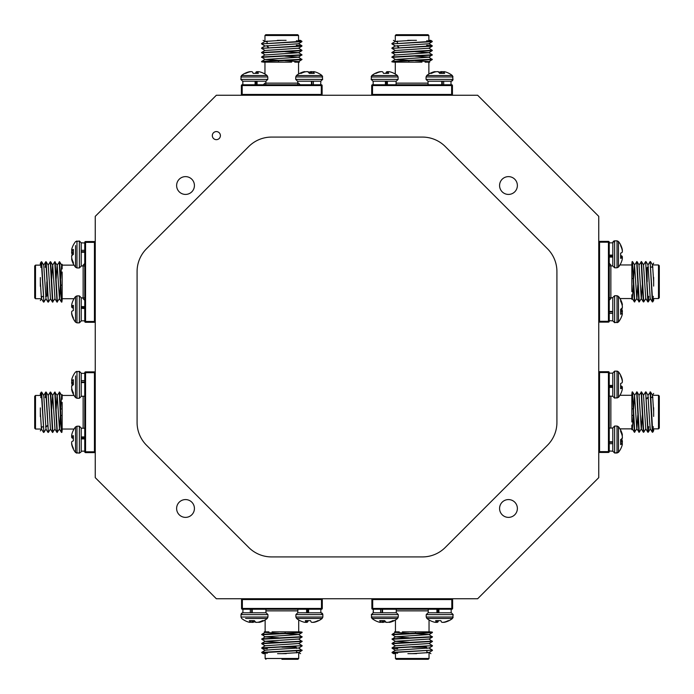 <?xml version="1.0" encoding="UTF-8"?>
<svg xmlns="http://www.w3.org/2000/svg" width="694" height="694" viewBox="0 0 694 694"><rect width="100%" height="100%" fill="white"/><g stroke="black" fill="none" stroke-linecap="round" stroke-linejoin="round"><path stroke-width="1.04" d="M216.355 139.659A4.034 4.034 0 0 0 220.397 135.625A4.034 4.034 0 0 0 216.355 131.582A4.034 4.034 0 0 0 212.321 135.625A4.034 4.034 0 0 0 216.355 139.659M185.524 194.424A8.901 8.901 0 0 0 194.424 185.524A8.901 8.901 0 0 0 185.524 176.623A8.901 8.901 0 0 0 176.623 185.524A8.901 8.901 0 0 0 185.524 194.424M185.524 517.377A8.901 8.901 0 0 0 194.424 508.476A8.901 8.901 0 0 0 185.524 499.576A8.901 8.901 0 0 0 176.623 508.476A8.901 8.901 0 0 0 185.524 517.377M508.476 517.377A8.901 8.901 0 0 0 517.377 508.476A8.901 8.901 0 0 0 508.476 499.576A8.901 8.901 0 0 0 499.576 508.476A8.901 8.901 0 0 0 508.476 517.377M508.476 194.424A8.901 8.901 0 0 0 517.377 185.524A8.901 8.901 0 0 0 508.476 176.623A8.901 8.901 0 0 0 499.576 185.524A8.901 8.901 0 0 0 508.476 194.424M95.252 216.355L95.252 477.646L216.355 598.749L477.646 598.749L598.749 477.646L598.749 216.355L477.646 95.252L216.355 95.252L95.252 216.355M146.547 445.27L248.73 547.453A32.297 32.297 0 0 0 271.562 556.918L422.438 556.918A32.297 32.297 0 0 0 445.27 547.453L547.453 445.27A32.297 32.297 0 0 0 556.918 422.438L556.918 271.562A32.297 32.297 0 0 0 547.453 248.73L445.27 146.547A32.297 32.297 0 0 0 422.438 137.082L271.562 137.082A32.297 32.297 0 0 0 248.73 146.547L146.547 248.73A32.297 32.297 0 0 0 137.082 271.562L137.082 422.438A32.297 32.297 0 0 0 146.547 445.27M620.636 244.904A20.386 20.057 -28.9 0 1 622.119 248.79L622.162 248.99A20.23 17.159 -9.5 0 1 622.362 250.17L622.362 250.421A20.23 4.658 -5.1 0 1 622.275 250.577M637.803 284.982L636.875 298.515L634.42 301.933L633.301 281.755C632.815 264.969 632.329 258.966 631.852 263.737L631.852 264.961L619.968 264.961A20.412 20.412 0 0 0 620.636 263.772L620.636 263.703A20.386 20.057 -151.1 0 0 622.119 259.816L622.162 259.617A20.23 17.159 -170.5 0 0 622.362 258.437L622.362 258.185A20.23 4.658 -174.9 0 0 622.162 257.847L622.119 257.838A20.386 3.218 -174.9 0 1 620.636 258.333L620.636 253.154A20.386 3.218 -5.1 0 0 622.119 252.399L622.162 252.321A20.23 10.566 -5.9 0 0 622.362 251.575L622.362 251.228A20.23 19.606 -20.7 0 0 622.162 249.883L622.119 249.658A20.386 20.057 -151.1 0 0 620.636 245.737L620.636 244.835A20.412 20.412 0 0 0 618.458 241.503L617.027 240.818L617.027 267.789L618.458 267.103L618.458 241.503L617.027 240.818L614.277 240.853M622.162 257.847L620.636 257.7L622.136 257.83M620.636 255.453A20.386 3.218 -174.9 0 1 622.119 256.207L622.162 256.286A20.23 10.566 -174.1 0 1 622.362 257.032L622.362 257.379A20.23 19.606 -159.3 0 1 622.275 258.021M609.245 265.767L612.793 265.958L612.819 242.371M620.636 318.676A20.386 19.475 -162.8 0 0 620.731 318.494A20.386 19.475 -162.8 0 0 622.119 314.911L622.162 314.72A20.23 15.676 -172.1 0 0 622.362 313.653L622.362 313.445A20.23 2.125 -175 0 0 622.162 313.28L622.119 313.298A20.386 5.752 -174.8 0 1 620.636 314.295L620.636 309.264A20.386 5.752 -5.2 0 0 622.119 308.023L622.162 307.91A20.23 12.665 -6.4 0 0 622.362 307.026L622.362 306.653A20.23 20.039 -39.6 0 0 622.162 305.265L622.119 305.048A20.386 19.475 -162.8 0 0 620.636 301.222L620.636 299.739A20.386 19.475 -17.2 0 1 620.731 299.912A20.386 19.475 -17.2 0 1 622.119 303.495L622.162 303.686A20.23 15.676 -7.9 0 1 622.362 304.753L622.362 304.961M620.636 313.141L622.145 313.28M620.731 309.203A20.386 5.752 -174.8 0 1 622.119 310.392L622.162 310.496A20.23 12.665 -173.6 0 1 622.362 311.38L622.362 311.762A20.23 20.039 -140.4 0 1 622.162 313.141L622.119 313.358M617.027 295.722L614.624 295.722L614.624 322.684L618.458 322.007L618.458 296.407L617.027 295.722L617.027 322.684L618.458 322.007A20.412 20.412 0 0 0 621.616 316.499A20.386 18.859 -166.7 0 0 622.119 314.998L622.162 314.816A20.23 14.427 -172.9 0 0 622.362 313.835L622.353 313.662M609.245 320.671L612.793 320.854L612.793 297.553L614.624 295.722M621.26 301.04A20.386 18.859 -13.3 0 1 621.616 301.907A20.386 18.859 -13.3 0 1 622.119 303.408L622.162 303.59A20.23 14.427 -7.1 0 1 622.362 304.571L622.041 304.779M621.26 309.585A20.386 7.539 -5.4 0 0 622.119 308.561L622.162 308.431A20.23 14.071 -7 0 0 622.362 307.451L622.362 307.052A20.23 20.152 -81.9 0 0 622.353 307.034M621.616 309.203A20.386 7.539 -174.6 0 1 622.119 309.854L622.162 309.975A20.23 14.071 -173 0 1 622.362 310.955L622.362 311.354A20.23 20.152 -98.1 0 1 622.353 311.372L620.636 311.302M617.027 398.113L617.027 371.143L614.624 371.143L614.624 398.113L618.458 397.428L618.458 371.984M612.793 385.413L609.245 385.413L609.245 373.164L612.793 373.164L612.793 386.471L609.245 386.454L609.245 410.466M620.636 375.228A20.386 20.057 -28.9 0 1 622.119 379.115L622.162 379.314A20.23 17.159 -9.5 0 1 622.362 380.494L622.362 380.746A20.23 4.658 -5.1 0 1 622.275 380.902M637.803 415.307L636.875 428.831L634.42 432.258L633.301 412.08C632.815 395.294 632.329 389.291 631.852 394.062L631.852 395.285L619.968 395.285A20.412 20.412 0 0 0 620.636 394.097L620.636 394.027A20.386 20.057 -151.1 0 0 622.119 390.141L622.162 389.933A20.23 17.159 -170.5 0 0 622.362 388.761L622.362 388.51A20.23 4.658 -174.9 0 0 622.162 388.172L622.119 388.154A20.386 3.218 -174.9 0 1 620.636 388.657L620.636 383.478A20.386 3.218 -5.1 0 0 622.119 382.724L622.162 382.646A20.23 10.566 -5.9 0 0 622.362 381.9L622.362 381.553A20.23 19.606 -20.7 0 0 622.162 380.208L622.119 379.982A20.386 20.057 -151.1 0 0 620.636 376.061L620.636 375.159A20.412 20.412 0 0 0 618.458 371.828L617.426 371.186M622.162 388.172L620.636 388.024L622.136 388.154M620.636 385.769A20.386 3.218 -174.9 0 1 622.119 386.523L622.162 386.61A20.23 10.566 -174.1 0 1 622.362 387.347L622.362 387.703A20.23 19.606 -159.3 0 1 622.275 388.345M609.245 413.693L609.245 396.092L612.793 396.274L612.793 386.471M620.636 448.992A20.386 19.475 -162.8 0 0 620.731 448.818A20.386 19.475 -162.8 0 0 622.119 445.236L622.162 445.045A20.23 15.676 -172.1 0 0 622.362 443.978L622.362 443.77A20.23 2.125 -175 0 0 622.162 443.605L622.119 443.622A20.386 5.752 -174.8 0 1 620.636 444.62L620.636 439.588A20.386 5.752 -5.2 0 0 622.119 438.348L622.162 438.235A20.23 12.665 -6.4 0 0 622.362 437.35L622.362 436.977A20.23 20.039 -39.6 0 0 622.162 435.589L622.119 435.372A20.386 19.475 -162.8 0 0 620.636 431.547L620.636 430.063A20.386 19.475 -17.2 0 1 620.731 430.237A20.386 19.475 -17.2 0 1 622.119 433.819L622.162 434.01A20.23 15.676 -7.9 0 1 622.362 435.077L622.362 435.285M622.145 443.605L620.636 443.492M620.731 439.528A20.386 5.752 -174.8 0 1 622.119 440.707L622.162 440.82A20.23 12.665 -173.6 0 1 622.362 441.705L622.362 442.078A20.23 20.039 -140.4 0 1 622.162 443.466L622.119 443.683M617.027 426.047L614.624 426.047L614.624 453.009L618.458 452.332L618.458 426.723L617.027 426.047L617.027 453.009L618.458 452.332A20.412 20.412 0 0 0 621.616 446.823A20.386 18.859 -166.7 0 0 622.119 445.322L622.162 445.14A20.23 14.427 -172.9 0 0 622.362 444.16L622.353 443.987M612.793 442.278L609.245 442.278L609.245 450.996L612.793 451.178L612.793 427.877L614.624 426.047M621.26 431.364A20.386 18.859 -13.3 0 1 621.616 432.232A20.386 18.859 -13.3 0 1 622.119 433.733L622.162 433.915A20.23 14.427 -7.1 0 1 622.362 434.895L622.353 435.069M621.26 439.909A20.386 7.539 -5.4 0 0 622.119 438.886L622.162 438.755A20.23 14.071 -7 0 0 622.362 437.775L622.362 437.376A20.23 20.152 -81.9 0 0 622.353 437.359M621.616 439.528A20.386 7.539 -174.6 0 1 622.119 440.17L622.162 440.3A20.23 14.071 -173 0 1 622.362 441.28L622.362 441.679A20.23 20.152 -98.1 0 1 622.353 441.696L620.636 441.627M84.755 451.161L81.207 451.161L81.207 437.853L84.755 437.871M73.364 449.096A20.386 20.057 151.1 0 1 71.881 445.21L71.838 445.01A20.23 17.159 170.5 0 1 71.638 443.83L71.638 443.579A20.23 4.658 174.9 0 1 71.725 443.423M75.542 430.818L75.542 426.897A20.412 20.412 0 0 0 73.364 430.228L73.364 430.297A20.386 20.057 28.9 0 0 71.881 434.184L71.838 434.383A20.23 17.159 9.5 0 0 71.638 435.563L71.638 435.815A20.23 4.658 5.1 0 0 71.838 436.153L71.881 436.162A20.386 3.218 5.1 0 1 73.364 435.667L73.364 440.846A20.386 3.218 174.9 0 0 71.881 441.601L71.838 441.679A20.23 10.566 174.1 0 0 71.638 442.425L71.638 442.772A20.23 19.606 159.3 0 0 71.838 444.117L71.881 444.342A20.386 20.057 28.9 0 0 73.364 448.263L73.364 449.165A20.412 20.412 0 0 0 75.542 452.497L76.973 453.182L76.973 426.211L75.542 426.897L75.542 452.497L79.376 453.182L81.111 451.924M71.838 436.153L73.364 436.3L71.864 436.17M73.364 438.547A20.386 3.218 5.1 0 1 71.881 437.793L71.838 437.714A20.23 10.566 5.9 0 1 71.638 436.968L71.638 436.621A20.23 19.606 20.7 0 1 71.725 435.979M79.376 453.182L79.376 426.211L81.207 428.042L81.207 437.853M73.364 375.324A20.386 19.475 17.2 0 0 73.269 375.506A20.386 19.475 17.2 0 0 71.881 379.089L71.838 379.28A20.23 15.676 7.9 0 0 71.638 380.347L71.638 380.555A20.23 2.125 5 0 0 71.838 380.72L71.881 380.702A20.386 5.752 5.2 0 1 73.364 379.705L73.364 384.736A20.386 5.752 174.8 0 0 71.881 385.977L71.838 386.09A20.23 12.665 173.6 0 0 71.638 386.974L71.638 387.347A20.23 20.039 140.4 0 0 71.838 388.735L71.881 388.952A20.386 19.475 17.2 0 0 73.364 392.778L73.364 394.261A20.386 19.475 162.8 0 1 73.269 394.088A20.386 19.475 162.8 0 1 71.881 390.505L71.838 390.314A20.23 15.676 172.1 0 1 71.638 389.247L71.638 389.039M73.364 380.859L71.855 380.72M73.269 384.797A20.386 5.752 5.2 0 1 71.881 383.608L71.838 383.504A20.23 12.665 6.4 0 1 71.638 382.62L71.638 382.238A20.23 20.039 39.6 0 1 71.838 380.859L71.881 380.642M75.542 375.914L75.542 397.593L76.973 398.278L76.973 371.316L75.542 371.993A20.412 20.412 0 0 0 72.384 377.501A20.386 18.859 13.3 0 0 71.881 379.002L71.838 379.184A20.23 14.427 7.1 0 0 71.638 380.165L71.647 380.338M79.376 398.278L79.376 371.316L81.207 373.146L81.207 396.448L79.376 398.278L76.973 398.278M72.74 392.96A20.386 18.859 166.7 0 1 72.384 392.093A20.386 18.859 166.7 0 1 71.881 390.592L71.838 390.41A20.23 14.427 172.9 0 1 71.638 389.429L71.959 389.221M72.74 384.415A20.386 7.539 174.6 0 0 71.881 385.439L71.838 385.569A20.23 14.071 173 0 0 71.638 386.549L71.638 386.948A20.23 20.152 98.1 0 0 71.647 386.966M72.384 384.797A20.386 7.539 5.4 0 1 71.881 384.146L71.838 384.025A20.23 14.071 7 0 1 71.638 383.045L71.638 382.646A20.23 20.152 81.9 0 1 71.647 382.628L73.364 382.698M76.973 322.857L79.376 322.857L76.973 322.857L76.973 295.887L75.542 296.572L75.542 322.172L76.973 322.857L75.542 322.172A20.412 20.412 0 0 1 73.364 318.841L73.364 317.939A20.386 20.057 28.9 0 1 71.881 314.018L71.838 313.792A20.23 19.606 159.3 0 1 71.638 312.447L71.638 312.1A20.23 10.566 174.1 0 1 71.838 311.354L71.881 311.276A20.386 3.218 174.9 0 1 73.364 310.522L73.364 305.343A20.386 3.218 5.1 0 0 71.881 305.846L73.364 305.976L71.881 305.846M84.755 320.836L81.207 320.836L81.207 307.529L84.755 307.546M73.364 318.772A20.386 20.057 151.1 0 1 71.881 314.885L71.838 314.686A20.23 17.159 170.5 0 1 71.638 313.506L71.638 313.254A20.23 4.658 174.9 0 1 71.725 313.098M75.542 300.493L75.542 296.572A20.412 20.412 0 0 0 73.364 299.903L73.364 299.973A20.386 20.057 28.9 0 0 71.881 303.859L71.838 304.067A20.23 17.159 9.5 0 0 71.638 305.239L71.638 305.49A20.23 4.658 5.1 0 0 71.838 305.828M73.364 308.231A20.386 3.218 5.1 0 1 71.881 307.477L71.838 307.39A20.23 10.566 5.9 0 1 71.638 306.653L71.638 306.297A20.23 19.606 20.7 0 1 71.725 305.655M81.207 321.027L79.376 322.857L79.376 295.887L81.207 297.726L81.207 307.529M81.207 308.275L84.755 308.587M73.364 245.008A20.386 19.475 17.2 0 0 73.269 245.182A20.386 19.475 17.2 0 0 71.881 248.764L71.838 248.955A20.23 15.676 7.9 0 0 71.638 250.022L71.638 250.23A20.23 2.125 5 0 0 71.838 250.395L71.881 250.378A20.386 5.752 5.2 0 1 73.364 249.38L73.364 254.412A20.386 5.752 174.8 0 0 71.881 255.652L71.838 255.765A20.23 12.665 173.6 0 0 71.638 256.65L71.638 257.023A20.23 20.039 140.4 0 0 71.838 258.411L71.881 258.628A20.386 19.475 17.2 0 0 73.364 262.453L73.364 263.937A20.386 19.475 162.8 0 1 73.269 263.763A20.386 19.475 162.8 0 1 71.881 260.181L71.838 259.99A20.23 15.676 172.1 0 1 71.638 258.923L71.638 258.715M71.855 250.395L73.364 250.508M73.269 254.472A20.386 5.752 5.2 0 1 71.881 253.293L71.838 253.18A20.23 12.665 6.4 0 1 71.638 252.295L71.638 251.922A20.23 20.039 39.6 0 1 71.838 250.534L71.881 250.317M75.542 245.589L75.542 267.277L76.973 267.953L76.973 240.992L75.542 241.668A20.412 20.412 0 0 0 72.384 247.177A20.386 18.859 13.3 0 0 71.881 248.678L71.838 248.86A20.23 14.427 7.1 0 0 71.638 249.84L71.647 250.013M79.376 267.953L79.376 240.992L81.207 242.822L81.207 266.123L79.376 267.953L76.973 267.953M72.74 262.636A20.386 18.859 166.7 0 1 72.384 261.768A20.386 18.859 166.7 0 1 71.881 260.267L71.838 260.085A20.23 14.427 172.9 0 1 71.638 259.105L71.647 258.931M72.74 254.091A20.386 7.539 174.6 0 0 71.881 255.114L71.838 255.245A20.23 14.071 173 0 0 71.638 256.225L71.638 256.624A20.23 20.152 98.1 0 0 71.647 256.641M72.384 254.472A20.386 7.539 5.4 0 1 71.881 253.831L71.838 253.7A20.23 14.071 7 0 1 71.638 252.72L71.638 252.321A20.23 20.152 81.9 0 1 71.647 252.304L73.364 252.373M81.207 242.822L84.755 243.004M244.904 73.364A20.386 20.057 -118.9 0 1 248.79 71.881L248.99 71.838A20.23 17.159 -99.5 0 1 250.17 71.638L250.421 71.638A20.23 4.658 -95.1 0 1 250.577 71.725M267.103 75.542A20.412 20.412 0 0 0 263.772 73.364L263.703 73.364A20.386 20.057 118.9 0 0 259.816 71.881L259.617 71.838A20.23 17.159 99.5 0 0 258.437 71.638L258.185 71.638A20.23 4.658 95.1 0 0 257.847 71.838L257.838 71.881A20.386 3.218 95.1 0 1 258.333 73.364L253.154 73.364A20.386 3.218 -95.1 0 0 252.399 71.881L252.321 71.838A20.23 10.566 -95.9 0 0 251.575 71.638L251.228 71.638A20.23 19.606 -110.7 0 0 249.883 71.838L249.658 71.881A20.386 20.057 118.9 0 0 245.737 73.364L244.835 73.364A20.412 20.412 0 0 0 241.503 75.542L240.818 76.973L267.789 76.973L267.103 75.542L241.503 75.542L240.818 79.376L242.648 81.207L256.147 81.207L256.129 84.755L280.142 84.755M257.847 71.838L257.7 73.364L257.83 71.864M255.453 73.364A20.386 3.218 95.1 0 1 256.207 71.881L256.286 71.838A20.23 10.566 95.9 0 1 257.032 71.638L257.379 71.638A20.23 19.606 110.7 0 1 258.021 71.725M311.441 81.207L311.441 84.755L265.767 84.755L265.958 81.207L256.147 81.207M318.676 73.364A20.386 19.475 107.2 0 0 318.494 73.269A20.386 19.475 107.2 0 0 314.911 71.881L314.72 71.838A20.23 15.676 97.9 0 0 313.653 71.638L313.445 71.638A20.23 2.125 95 0 0 313.28 71.838L313.298 71.881A20.386 5.752 95.2 0 1 314.295 73.364L309.264 73.364A20.386 5.752 -95.2 0 0 308.023 71.881L307.91 71.838A20.23 12.665 -96.4 0 0 307.026 71.638L306.653 71.638A20.23 20.039 -129.6 0 0 305.265 71.838L305.048 71.881A20.386 19.475 107.2 0 0 301.222 73.364L299.739 73.364A20.386 19.475 -107.2 0 1 299.912 73.269A20.386 19.475 -107.2 0 1 303.495 71.881L303.686 71.838A20.23 15.676 -97.9 0 1 304.753 71.638L304.961 71.638M313.141 73.364L313.28 71.855M309.203 73.269A20.386 5.752 95.2 0 1 310.392 71.881L310.496 71.838A20.23 12.665 96.4 0 1 311.38 71.638L311.762 71.638A20.23 20.039 129.6 0 1 313.141 71.838L313.358 71.881M295.722 76.973L295.722 79.376L322.684 79.376L322.007 75.542L296.407 75.542L295.722 76.973L322.684 76.973L322.007 75.542A20.412 20.412 0 0 0 316.499 72.384A20.386 18.859 103.3 0 0 314.998 71.881L314.816 71.838A20.23 14.427 97.1 0 0 313.835 71.638L313.662 71.647M311.441 84.755L313.367 84.755L313.367 81.207L311.953 81.207L311.953 84.755L320.671 84.755L320.854 81.207L297.553 81.207L295.722 79.376M301.04 72.74A20.386 18.859 -103.3 0 1 301.907 72.384A20.386 18.859 -103.3 0 1 303.408 71.881L303.59 71.838A20.23 14.427 -97.1 0 1 304.571 71.638L304.779 71.959M309.585 72.74A20.386 7.539 -95.4 0 0 308.561 71.881L308.431 71.838A20.23 14.071 -97 0 0 307.451 71.638L307.052 71.638A20.23 20.152 -171.9 0 0 307.034 71.647M309.203 72.384A20.386 7.539 95.4 0 1 309.854 71.881L309.975 71.838A20.23 14.071 97 0 1 310.955 71.638L311.354 71.638A20.23 20.152 171.9 0 1 311.372 71.647L311.302 73.364M320.671 81.207L322.684 79.376M375.228 73.364A20.386 20.057 -118.9 0 1 379.115 71.881L379.314 71.838A20.23 17.159 -99.5 0 1 380.494 71.638L380.746 71.638A20.23 4.658 -95.1 0 1 380.902 71.725M397.428 75.542L398.113 76.973L371.143 76.973L371.828 75.542L397.428 75.542A20.412 20.412 0 0 0 394.097 73.364L394.027 73.364A20.386 20.057 118.9 0 0 390.141 71.881L389.933 71.838A20.23 17.159 99.5 0 0 388.761 71.638L388.51 71.638A20.23 4.658 95.1 0 0 388.172 71.838L388.154 71.881A20.386 3.218 95.1 0 1 388.657 73.364L383.478 73.364A20.386 3.218 -95.1 0 0 382.724 71.881L382.646 71.838A20.23 10.566 -95.9 0 0 381.9 71.638L381.553 71.638A20.23 19.606 -110.7 0 0 380.208 71.838L379.982 71.881A20.386 20.057 118.9 0 0 376.061 73.364L375.159 73.364A20.412 20.412 0 0 0 371.828 75.542L371.784 75.577M388.172 71.838L388.024 73.364L388.154 71.864M385.769 73.364A20.386 3.218 95.1 0 1 386.523 71.881L386.61 71.838A20.23 10.566 95.9 0 1 387.347 71.638L387.703 71.638A20.23 19.606 110.7 0 1 388.345 71.725M371.143 79.376L398.113 79.376L396.274 81.207L372.973 81.207L371.143 79.376L371.828 75.542M448.992 73.364A20.386 19.475 107.2 0 0 448.818 73.269A20.386 19.475 107.2 0 0 445.236 71.881L445.045 71.838A20.23 15.676 97.9 0 0 443.978 71.638L443.77 71.638A20.23 2.125 95 0 0 443.605 71.838L443.622 71.881A20.386 5.752 95.2 0 1 444.62 73.364L439.588 73.364A20.386 5.752 -95.2 0 0 438.348 71.881L438.235 71.838A20.23 12.665 -96.4 0 0 437.35 71.638L436.977 71.638A20.23 20.039 -129.6 0 0 435.589 71.838L435.372 71.881A20.386 19.475 107.2 0 0 431.547 73.364L430.063 73.364A20.386 19.475 -107.2 0 1 430.237 73.269A20.386 19.475 -107.2 0 1 433.819 71.881L434.01 71.838A20.23 15.676 -97.9 0 1 435.077 71.638L435.285 71.638M443.605 71.855L443.492 73.364M439.528 73.269A20.386 5.752 95.2 0 1 440.707 71.881L440.82 71.838A20.23 12.665 96.4 0 1 441.705 71.638L442.078 71.638A20.23 20.039 129.6 0 1 443.466 71.838L443.683 71.881M426.047 76.973L426.047 79.376L453.009 79.376L452.332 75.542L426.723 75.542L426.047 76.973L453.009 76.973L452.332 75.542A20.412 20.412 0 0 0 446.823 72.384A20.386 18.859 103.3 0 0 445.322 71.881L445.14 71.838A20.23 14.427 97.1 0 0 444.16 71.638L443.987 71.647M452.974 79.723L451.178 81.207L427.877 81.207L426.047 79.376M431.364 72.74A20.386 18.859 -103.3 0 1 432.232 72.384A20.386 18.859 -103.3 0 1 433.733 71.881L433.915 71.838A20.23 14.427 -97.1 0 1 434.895 71.638L435.069 71.647M439.909 72.74A20.386 7.539 -95.4 0 0 438.886 71.881L438.755 71.838A20.23 14.071 -97 0 0 437.775 71.638L437.376 71.638A20.23 20.152 -171.9 0 0 437.359 71.647M439.528 72.384A20.386 7.539 95.4 0 1 440.17 71.881L440.3 71.838A20.23 14.071 97 0 1 441.28 71.638L441.679 71.638A20.23 20.152 171.9 0 1 441.696 71.647L441.627 73.364M451.456 81.181L443.683 81.207L443.683 84.755L450.996 84.755L450.996 81.207M318.772 620.636A20.386 20.057 61.1 0 1 314.885 622.119L314.686 622.162A20.23 17.159 80.5 0 1 313.506 622.362L313.254 622.362A20.23 4.658 84.9 0 1 313.098 622.275M300.493 618.458L296.572 618.458A20.412 20.412 0 0 0 299.903 620.636L299.973 620.636A20.386 20.057 -61.1 0 0 303.859 622.119L304.067 622.162A20.23 17.159 -80.5 0 0 305.239 622.362L305.49 622.362A20.23 4.658 -84.9 0 0 305.828 622.162L305.846 622.119A20.386 3.218 -84.9 0 1 305.343 620.636L310.522 620.636A20.386 3.218 84.9 0 0 311.276 622.119L311.354 622.162A20.23 10.566 84.1 0 0 312.1 622.362L312.447 622.362A20.23 19.606 69.3 0 0 313.792 622.162L314.018 622.119A20.386 20.057 -61.1 0 0 317.939 620.636L318.841 620.636A20.412 20.412 0 0 0 322.172 618.458L322.857 617.027L295.887 617.027L296.572 618.458L322.172 618.458L322.857 617.027L322.823 614.277M305.828 622.162L305.976 620.636L305.846 622.136M308.231 620.636A20.386 3.218 -84.9 0 1 307.477 622.119L307.39 622.162A20.23 10.566 -84.1 0 1 306.653 622.362L306.297 622.362A20.23 19.606 -69.3 0 1 305.655 622.275M297.908 609.245L297.726 612.793L321.305 612.819M245.008 620.636A20.386 19.475 -72.8 0 0 245.182 620.731A20.386 19.475 -72.8 0 0 248.764 622.119L248.955 622.162A20.23 15.676 -82.1 0 0 250.022 622.362L250.23 622.362A20.23 2.125 -85 0 0 250.395 622.162L250.378 622.119A20.386 5.752 -84.8 0 1 249.38 620.636L254.412 620.636A20.386 5.752 84.8 0 0 255.652 622.119L255.765 622.162A20.23 12.665 83.6 0 0 256.65 622.362L257.023 622.362A20.23 20.039 50.4 0 0 258.411 622.162L258.628 622.119A20.386 19.475 -72.8 0 0 262.453 620.636L263.937 620.636A20.386 19.475 72.8 0 1 263.763 620.731A20.386 19.475 72.8 0 1 260.181 622.119L259.99 622.162A20.23 15.676 82.1 0 1 258.923 622.362L258.715 622.362M250.395 622.145L250.508 620.636M254.472 620.731A20.386 5.752 -84.8 0 1 253.293 622.119L253.18 622.162A20.23 12.665 -83.6 0 1 252.295 622.362L251.922 622.362A20.23 20.039 -50.4 0 1 250.534 622.162L250.317 622.119M245.589 618.458L267.277 618.458L267.953 617.027L240.992 617.027L241.668 618.458A20.412 20.412 0 0 0 247.177 621.616A20.386 18.859 -76.7 0 0 248.678 622.119L248.86 622.162A20.23 14.427 -82.9 0 0 249.84 622.362L250.013 622.353M243.004 609.245L242.822 612.793L266.123 612.793L267.953 614.624L267.953 617.027M262.636 621.26A20.386 18.859 76.7 0 1 261.768 621.616A20.386 18.859 76.7 0 1 260.267 622.119L260.085 622.162A20.23 14.427 82.9 0 1 259.105 622.362L258.931 622.353M254.091 621.26A20.386 7.539 84.6 0 0 255.114 622.119L255.245 622.162A20.23 14.071 83 0 0 256.225 622.362L256.624 622.362A20.23 20.152 8.1 0 0 256.641 622.353M254.472 621.616A20.386 7.539 -84.6 0 1 253.831 622.119L253.7 622.162A20.23 14.071 -83 0 1 252.72 622.362L252.321 622.362A20.23 20.152 -8.1 0 1 252.304 622.353L252.373 620.636M449.096 620.636A20.386 20.057 61.1 0 1 445.21 622.119L445.01 622.162A20.23 17.159 80.5 0 1 443.83 622.362L443.579 622.362A20.23 4.658 84.9 0 1 443.423 622.275M430.818 618.458L426.897 618.458A20.412 20.412 0 0 0 430.228 620.636L430.297 620.636A20.386 20.057 -61.1 0 0 434.184 622.119L434.383 622.162A20.23 17.159 -80.5 0 0 435.563 622.362L435.815 622.362A20.23 4.658 -84.9 0 0 436.153 622.162L436.162 622.119A20.386 3.218 -84.9 0 1 435.667 620.636L440.846 620.636A20.386 3.218 84.9 0 0 441.601 622.119L441.679 622.162A20.23 10.566 84.1 0 0 442.425 622.362L442.772 622.362A20.23 19.606 69.3 0 0 444.117 622.162L444.342 622.119A20.386 20.057 -61.1 0 0 448.263 620.636L449.165 620.636A20.412 20.412 0 0 0 452.497 618.458L453.182 617.027L426.211 617.027L426.897 618.458L452.497 618.458L453.182 614.624L451.352 612.793L437.853 612.793L437.871 609.245M436.153 622.162L436.3 620.636L436.17 622.136M438.547 620.636A20.386 3.218 -84.9 0 1 437.793 622.119L437.714 622.162A20.23 10.566 -84.1 0 1 436.968 622.362L436.621 622.362A20.23 19.606 -69.3 0 1 435.979 622.275M453.182 614.624L426.211 614.624L428.042 612.793L437.853 612.793M375.324 620.636A20.386 19.475 -72.8 0 0 375.506 620.731A20.386 19.475 -72.8 0 0 379.089 622.119L379.28 622.162A20.23 15.676 -82.1 0 0 380.347 622.362L380.555 622.362A20.23 2.125 -85 0 0 380.72 622.162L380.702 622.119A20.386 5.752 -84.8 0 1 379.705 620.636L384.736 620.636A20.386 5.752 84.8 0 0 385.977 622.119L386.09 622.162A20.23 12.665 83.6 0 0 386.974 622.362L387.347 622.362A20.23 20.039 50.4 0 0 388.735 622.162L388.952 622.119A20.386 19.475 -72.8 0 0 392.778 620.636L394.261 620.636A20.386 19.475 72.8 0 1 394.088 620.731A20.386 19.475 72.8 0 1 390.505 622.119L390.314 622.162A20.23 15.676 82.1 0 1 389.247 622.362L389.039 622.362M380.859 620.636L380.72 622.145M384.797 620.731A20.386 5.752 -84.8 0 1 383.608 622.119L383.504 622.162A20.23 12.665 -83.6 0 1 382.62 622.362L382.238 622.362A20.23 20.039 -50.4 0 1 380.859 622.162L380.642 622.119M398.278 617.027L398.278 614.624L371.316 614.624L371.993 618.458L397.593 618.458L398.278 617.027L371.316 617.027L371.993 618.458A20.412 20.412 0 0 0 375.506 620.731M371.316 614.624L373.329 612.793L373.329 609.245L373.146 612.793L396.448 612.793L398.278 614.624M392.96 621.26A20.386 18.859 76.7 0 1 392.093 621.616A20.386 18.859 76.7 0 1 390.592 622.119L390.41 622.162A20.23 14.427 82.9 0 1 389.429 622.362L389.221 622.041M384.415 621.26A20.386 7.539 84.6 0 0 385.439 622.119L385.569 622.162A20.23 14.071 83 0 0 386.549 622.362L386.948 622.362A20.23 20.152 8.1 0 0 386.966 622.353M371.993 618.458A20.412 20.412 0 0 0 377.501 621.616A20.386 18.859 -76.7 0 0 379.002 622.119L379.184 622.162A20.23 14.427 -82.9 0 0 380.165 622.362L380.338 622.353M384.797 621.616A20.386 7.539 -84.6 0 1 384.146 622.119L384.025 622.162A20.23 14.071 -83 0 1 383.045 622.362L382.646 622.362A20.23 20.152 -8.1 0 1 382.628 622.353L382.698 620.636M612.793 257.066L609.245 257.066M612.793 256.129L609.245 256.129M612.793 255.097L609.245 255.097M612.793 313.367L609.245 313.367M612.793 311.953L609.245 311.953M612.793 311.441L609.245 311.441M612.793 387.391L609.245 387.391L609.245 385.413M612.793 428.059L609.245 428.059L609.245 441.766L612.793 441.766M612.793 443.683L609.245 443.683L609.245 441.766M81.207 451.161L81.207 438.903L84.755 438.903M81.207 436.934L84.755 436.934M81.207 380.633L84.755 380.633M81.207 382.047L84.755 382.047M81.207 382.559L84.755 382.559M84.755 306.609L81.207 306.609L81.207 297.908L84.755 297.908M81.207 320.836L81.207 308.587M81.207 250.317L84.755 250.317M81.207 251.722L84.755 251.722M81.207 252.234L84.755 252.234M242.839 81.207L242.839 84.755L255.097 84.755L255.097 81.207M257.066 81.207L257.066 84.755L255.097 84.755M386.454 81.207L386.454 84.755L410.466 84.755M373.164 81.207L373.164 84.755L385.413 84.755L385.413 81.207M387.391 81.207L387.391 84.755L385.413 84.755M396.092 81.207L396.092 84.755L441.766 84.755L441.766 81.207M442.278 81.207L442.278 84.755L443.683 84.755L441.766 84.755M306.609 612.793L306.609 609.245M307.546 612.793L307.546 609.245M308.587 612.793L308.587 609.245M250.317 612.793L250.317 609.245M251.722 612.793L251.722 609.245M252.234 612.793L252.234 609.245M436.934 612.793L436.934 609.245M438.903 612.793L438.903 609.245M396.257 609.245L396.257 612.793L382.559 612.793L382.559 609.245M380.633 612.793L380.633 609.245M382.047 612.793L382.047 609.245M659.3 281.755L659.3 297.743L658.493 298.55L658.493 264.961L659.3 265.767L659.3 281.755M648.413 267.138L647.19 267.459L647.19 281.755M634.385 301.907L632.303 298.515L631.852 294.768L631.852 299.296M631.852 298.125L631.852 297.587M634.75 301.933L632.538 261.595L631.852 263.737L631.852 291.636M633.18 278.52L631.852 278.52L631.852 273.583M642.288 284.982L641.36 298.515L639.235 301.933L636.988 261.569L634.542 264.995L633.605 278.52M645.845 298.515L643.72 301.933L641.473 261.569L639.027 264.995L641.273 298.515L643.355 301.907L641.152 261.569M648.751 296.364L648.205 301.933L645.637 261.569L643.511 264.995L645.758 298.515L647.849 301.907L645.637 261.569M653.236 296.364L652.69 301.933L650.122 261.569L647.996 264.995L650.243 298.515L652.334 301.907L650.122 261.569M653.653 277.392L653.653 286.11M652.724 301.907L653.644 300.407L653.653 298.55L658.493 298.55M653.653 281.755L652.568 264.995L652.16 267.138M639.235 301.933L636.788 298.515L634.542 264.995M633.318 284.982L632.381 298.515L631.852 299.383M631.852 263.737L632.147 261.595M653.653 263.104L652.481 264.995M638.87 301.907L636.667 261.569M631.852 264.961L631.852 281.755M599.555 322.12A0.807 0.807 0 0 1 598.749 321.313A0.807 0.807 0 0 0 599.555 322.12A0.807 0.807 0 0 1 598.749 321.313L608.438 321.313L608.438 322.12L599.555 322.12L599.555 242.189L598.749 242.189A0.807 0.807 0 0 1 599.555 241.382L608.438 241.382A0.807 0.807 0 0 1 609.245 242.189L609.245 321.313A0.807 0.807 0 0 1 608.438 322.12A0.807 0.807 0 0 0 609.245 321.313A0.807 0.807 0 0 1 608.438 322.12M598.749 242.189A0.807 0.807 0 0 1 599.555 241.382A0.807 0.807 0 0 0 598.749 242.189M609.245 242.189A0.807 0.807 0 0 0 608.438 241.382A0.807 0.807 0 0 1 609.245 242.189L599.555 242.189L599.555 241.382M653.236 426.689L652.724 432.232L653.644 430.731L653.653 428.866L658.493 428.866L658.493 395.285L659.3 396.092L659.3 412.08L659.3 397.142M659.3 427.01L659.3 412.08L659.3 428.059L658.493 428.866M634.385 432.232L632.303 428.831L631.852 425.092L631.852 429.621M631.852 428.45L631.852 427.912M634.75 432.258L632.538 391.919L631.852 394.062L631.852 421.961M633.18 408.844L631.852 408.844L631.852 403.908M642.288 415.307L641.36 428.831L639.235 432.258L636.988 391.893L634.542 395.32L633.605 408.844M645.845 428.831L643.72 432.258L641.473 391.893L639.027 395.32L641.273 428.831L643.355 432.232L641.152 391.893M648.751 426.689L648.205 432.258L645.637 391.893L643.511 395.32L645.758 428.831L647.849 432.232L645.637 391.893M652.724 432.232L650.478 391.919L647.996 395.32L649.541 420.477L650.243 428.831L652.334 432.232L650.122 391.893M653.653 407.716L653.653 416.435M653.653 412.08L652.568 395.32L652.16 397.462M639.235 432.258L636.788 428.831L634.542 395.32M633.318 415.307L632.381 428.831L631.852 429.707M631.852 394.062L632.147 391.919M653.653 393.429L652.481 395.32M638.87 432.232L636.667 391.893M631.852 395.285L631.852 412.08M599.555 371.706A0.807 0.807 0 0 0 598.749 372.513A0.807 0.807 0 0 1 599.555 371.706L599.555 452.445L608.438 452.445L599.555 452.445A0.807 0.807 0 0 1 598.749 451.638A0.807 0.807 0 0 0 599.555 452.445A0.807 0.807 0 0 1 598.749 451.638L608.438 451.638L608.438 452.445A0.807 0.807 0 0 0 609.245 451.638A0.807 0.807 0 0 1 608.438 452.445A0.807 0.807 0 0 0 609.245 451.638L608.438 451.638L608.438 372.513L598.749 372.513A0.807 0.807 0 0 1 599.555 371.706L608.438 371.706A0.807 0.807 0 0 1 609.245 372.513L609.245 451.638M608.438 371.706A0.807 0.807 0 0 1 609.245 372.513L608.438 372.513L608.438 371.706A0.807 0.807 0 0 1 609.245 372.513M34.7 428.233L34.7 396.257L35.507 395.45L35.507 429.039L34.7 428.233M56.197 409.018L57.125 395.485L59.58 392.067L61.697 395.485L62.148 399.232L62.148 394.704M62.148 395.875L62.148 396.413M59.615 392.093L60.699 412.245C61.185 429.031 61.671 435.034 62.148 430.263L62.148 402.364M60.82 415.48L62.148 415.48L62.148 421.44M59.25 392.067L60.751 422.342L61.462 432.405L62.148 430.263L61.853 432.405M51.712 409.018L52.64 395.485L54.765 392.067L57.012 432.431L59.458 429.005L60.395 415.48M48.155 395.485L50.28 392.067L52.527 432.431L54.973 429.005L52.727 395.485L50.645 392.093L52.848 432.431M45.249 397.636L45.795 392.067L48.363 432.431L50.489 429.005L48.242 395.485L46.151 392.093L48.363 432.431M40.764 397.636L41.31 392.067L43.878 432.431L46.004 429.005L43.757 395.485L41.666 392.093L43.878 432.431M40.347 416.608L40.347 407.89M41.276 392.093L40.356 393.593L40.347 395.45L35.507 395.45M40.347 412.245L41.432 429.005L41.84 426.862M54.765 392.067L57.212 395.485L59.458 429.005M60.682 409.018L61.619 395.485L62.148 394.617M40.347 430.896L41.519 429.005M55.13 392.093L57.333 432.431M74.032 429.039L62.148 429.039L62.148 430.263M62.148 429.039L62.148 412.245M84.755 451.811A0.807 0.807 0 0 0 85.562 452.618L85.562 371.88A0.807 0.807 0 0 0 84.755 372.687L94.445 372.687L94.445 452.618A0.807 0.807 0 0 0 95.252 451.811A0.807 0.807 0 0 1 94.445 452.618L85.562 452.618A0.807 0.807 0 0 1 84.755 451.811L95.252 451.811A0.807 0.807 0 0 1 94.445 452.618L85.562 452.618A0.807 0.807 0 0 1 84.755 451.811L84.755 372.687A0.807 0.807 0 0 1 85.562 371.88L94.445 371.88A0.807 0.807 0 0 1 95.252 372.687A0.807 0.807 0 0 0 94.445 371.88L94.445 372.687L95.252 372.687M45.587 296.538L46.81 296.217L46.81 281.92M34.7 297.908L34.7 265.941L35.507 265.134L35.507 298.715L34.7 297.908M56.197 278.693L57.125 265.169L59.58 261.742L61.697 265.169L62.148 268.908L62.148 264.379M62.148 265.55L62.148 266.088M59.615 261.768L60.699 281.92C61.185 298.706 61.671 304.709 62.148 299.938L62.148 272.039M60.82 285.156L62.148 285.156L62.148 290.092M59.25 261.742L60.751 292.018L61.462 302.081L62.148 299.938L61.853 302.081M51.712 278.693L52.64 265.169L54.765 261.742L57.012 302.107L59.458 298.68L60.395 285.156M48.155 265.169L50.28 261.742L52.527 302.107L54.973 298.68L52.727 265.169L50.645 261.768L52.848 302.107M45.249 267.311L45.795 261.742L48.363 302.107L50.489 298.68L48.242 265.169L46.151 261.768L48.363 302.107M40.764 267.311L41.31 261.742L43.878 302.107L46.004 298.68L43.757 265.169L41.666 261.768L43.878 302.107M40.347 286.284L40.347 277.565M41.276 261.768L40.356 263.269L40.347 265.134L35.507 265.134M40.347 281.92L41.432 298.68L41.84 296.538M54.765 261.742L57.212 265.169L59.458 298.68M60.682 278.693L61.619 265.169L62.148 264.293M40.347 300.571L41.519 298.68M55.13 261.768L57.333 302.107M74.032 298.715L62.148 298.715L62.148 299.938M62.148 298.715L62.148 281.92M94.445 241.555L85.562 241.555L94.445 241.555A0.807 0.807 0 0 1 95.252 242.362A0.807 0.807 0 0 0 94.445 241.555L94.445 242.362L95.252 242.362M84.755 242.362A0.807 0.807 0 0 1 85.562 241.555A0.807 0.807 0 0 0 84.755 242.362A0.807 0.807 0 0 1 85.562 241.555L85.562 321.487L95.252 321.487A0.807 0.807 0 0 1 94.445 322.294L85.562 322.294A0.807 0.807 0 0 1 84.755 321.487L84.755 242.362L94.445 242.362L94.445 322.294A0.807 0.807 0 0 0 95.252 321.487M281.755 34.7L297.743 34.7L298.55 35.507L264.961 35.507L265.767 34.7L281.755 34.7M284.982 56.197L298.515 57.125L301.933 59.58L298.515 61.697L294.768 62.148L299.296 62.148M298.125 62.148L297.587 62.148M301.907 59.615L281.755 60.699C264.969 61.185 258.966 61.671 263.737 62.148L291.636 62.148M276.091 62.148L272.56 62.148M301.933 59.25L271.658 60.751L261.595 61.462L263.737 62.148L261.595 61.853M284.982 51.712L298.515 52.64L301.933 54.765L261.569 57.012L264.995 59.458L278.52 60.395M298.515 48.155L301.933 50.28L261.569 52.527L264.995 54.973L298.515 52.727L301.907 50.645L261.569 52.848M296.364 45.249L301.933 45.795L261.569 48.363L264.995 50.489L298.515 48.242L301.907 46.151L261.569 48.363M296.364 40.764L301.933 41.31L261.569 43.878L264.995 46.004L298.515 43.757L301.907 41.666L261.569 43.878M277.392 40.347L286.11 40.347M301.907 41.276L300.407 40.356L298.55 40.347L298.55 35.507M281.755 40.347L264.995 41.432L267.138 41.84M301.933 54.765L298.515 57.212L264.995 59.458M284.982 60.682L298.515 61.619L299.383 62.148M263.104 40.347L264.995 41.519M301.907 55.13L261.569 57.333M264.961 74.032L264.961 62.148L263.737 62.148M264.961 62.148L281.755 62.148M322.12 94.445A0.807 0.807 0 0 1 321.313 95.252A0.807 0.807 0 0 0 322.12 94.445A0.807 0.807 0 0 1 321.313 95.252L321.313 85.562L322.12 85.562L322.12 94.445L242.189 94.445L242.189 95.252A0.807 0.807 0 0 1 241.382 94.445L241.382 85.562A0.807 0.807 0 0 1 242.189 84.755L321.313 84.755A0.807 0.807 0 0 1 322.12 85.562A0.807 0.807 0 0 0 321.313 84.755A0.807 0.807 0 0 1 322.12 85.562M242.189 95.252A0.807 0.807 0 0 1 241.382 94.445A0.807 0.807 0 0 0 242.189 95.252M242.189 84.755A0.807 0.807 0 0 0 241.382 85.562A0.807 0.807 0 0 1 242.189 84.755L242.189 94.445L241.382 94.445M412.08 34.7L428.059 34.7L428.866 35.507L395.285 35.507L396.092 34.7L427.01 34.7M415.307 56.197L428.831 57.125L432.258 59.58L428.831 61.697L425.092 62.148L429.621 62.148M428.45 62.148L427.912 62.148M432.232 59.615L412.08 60.699C395.294 61.185 389.291 61.671 394.062 62.148L421.961 62.148M408.844 60.82L408.844 62.148L403.908 62.148M432.258 59.25L401.982 60.751L391.919 61.462L394.062 62.148L391.919 61.853M415.307 51.712L428.831 52.64L432.258 54.765L391.893 57.012L395.32 59.458L408.844 60.395M428.831 48.155L432.258 50.28L391.893 52.527L395.32 54.973L428.831 52.727L432.232 50.645L391.893 52.848M426.689 45.249L432.258 45.795L391.893 48.363L395.32 50.489L428.831 48.242L432.232 46.151L391.893 48.363M426.689 40.764L432.258 41.31L391.893 43.878L395.32 46.004L428.831 43.757L432.232 41.666L391.893 43.878M407.716 40.347L416.435 40.347M432.232 41.276L430.731 40.356L428.866 40.347L428.866 35.507M412.08 40.347L395.32 41.432L397.462 41.84M432.258 54.765L428.831 57.212L395.32 59.458M415.307 60.682L428.831 61.619L429.707 62.148M393.429 40.347L395.32 41.519M432.232 55.13L391.893 57.333M395.285 74.032L395.285 62.148L394.062 62.148M395.285 62.148L412.08 62.148M452.445 94.445L452.445 85.562L452.445 94.445A0.807 0.807 0 0 1 451.638 95.252A0.807 0.807 0 0 0 452.445 94.445L451.638 94.445L451.638 95.252M372.513 95.252A0.807 0.807 0 0 1 371.706 94.445L451.638 94.445L451.638 85.562L371.706 85.562A0.807 0.807 0 0 1 372.513 84.755L372.513 95.252A0.807 0.807 0 0 1 371.706 94.445L371.706 85.562A0.807 0.807 0 0 1 372.513 84.755L451.638 84.755A0.807 0.807 0 0 1 452.445 85.562A0.807 0.807 0 0 0 451.638 84.755L451.638 85.562L452.445 85.562M296.538 648.413L296.217 647.19L281.92 647.19M267.311 653.236L261.768 652.724L263.269 653.644L265.134 653.653L265.134 658.493L298.715 658.493L297.908 659.3L281.92 659.3M278.693 637.803L265.169 636.875L261.742 634.42L265.169 632.303L268.908 631.852L264.379 631.852M265.55 631.852L266.088 631.852M261.768 634.385L281.92 633.301C298.706 632.815 304.709 632.329 299.938 631.852L272.039 631.852M287.585 631.852L290.092 631.852M261.742 634.75L292.018 633.249L302.081 632.538L299.938 631.852L302.081 632.147M278.693 642.288L265.169 641.36L261.742 639.235L302.107 636.988L298.68 634.542L285.156 633.605M265.169 645.845L261.742 643.72L302.107 641.473L298.68 639.027L265.169 641.273L261.768 643.355L302.107 641.152M267.311 648.751L261.742 648.205L302.107 645.637L298.68 643.511L265.169 645.758L261.768 647.849L302.107 645.637M261.768 652.724L302.081 650.478L298.68 647.996L273.523 649.541L265.169 650.243L261.768 652.334L302.107 650.122M286.284 653.653L277.565 653.653M281.92 653.653L298.68 652.568L296.538 652.16M261.742 639.235L265.169 636.788L298.68 634.542M278.693 633.318L265.169 632.381L264.293 631.852M300.571 653.653L298.68 652.481M261.768 638.87L302.107 636.667M298.715 619.968L298.715 631.852L299.938 631.852M298.715 631.852L281.92 631.852M322.294 599.555A0.807 0.807 0 0 0 321.487 598.749A0.807 0.807 0 0 1 322.294 599.555L242.362 599.555L242.362 608.438L241.555 608.438A0.807 0.807 0 0 0 242.362 609.245L242.362 608.438L322.294 608.438A0.807 0.807 0 0 1 321.487 609.245L321.487 598.749A0.807 0.807 0 0 1 322.294 599.555L322.294 608.438A0.807 0.807 0 0 1 321.487 609.245L242.362 609.245A0.807 0.807 0 0 1 241.555 608.438L241.555 599.555A0.807 0.807 0 0 1 242.362 598.749A0.807 0.807 0 0 0 241.555 599.555L242.362 599.555L242.362 598.749M426.862 648.413L426.541 647.19L412.245 647.19M428.233 659.3L396.257 659.3L395.45 658.493L429.039 658.493L428.233 659.3M397.306 659.3L412.245 659.3M409.018 637.803L395.485 636.875L392.067 634.42L395.485 632.303L399.232 631.852L394.704 631.852M395.875 631.852L396.413 631.852M392.093 634.385L412.245 633.301C429.031 632.815 435.034 632.329 430.263 631.852L402.364 631.852M417.909 631.852L421.44 631.852M392.067 634.75L422.342 633.249L432.405 632.538L430.263 631.852L432.405 632.147M409.018 642.288L395.485 641.36L392.067 639.235L432.431 636.988L429.005 634.542L415.48 633.605M395.485 645.845L392.067 643.72L432.431 641.473L429.005 639.027L395.485 641.273L392.093 643.355L432.431 641.152M397.636 648.751L392.067 648.205L432.431 645.637L429.005 643.511L395.485 645.758L392.093 647.849L432.431 645.637M397.636 653.236L392.067 652.69L432.431 650.122L429.005 647.996L395.485 650.243L392.093 652.334L432.431 650.122M416.608 653.653L407.89 653.653M392.093 652.724L393.593 653.644L395.45 653.653L395.45 658.493M412.245 653.653L429.005 652.568L426.862 652.16M392.067 639.235L395.485 636.788L429.005 634.542M409.018 633.318L395.485 632.381L394.617 631.852M430.896 653.653L429.005 652.481M392.093 638.87L432.431 636.667M429.039 619.968L429.039 631.852L430.263 631.852M429.039 631.852L412.245 631.852M451.811 609.245A0.807 0.807 0 0 0 452.618 608.438A0.807 0.807 0 0 1 451.811 609.245L451.811 598.749A0.807 0.807 0 0 1 452.618 599.555L452.618 608.438A0.807 0.807 0 0 1 451.811 609.245L372.687 609.245A0.807 0.807 0 0 1 371.88 608.438L371.88 599.555A0.807 0.807 0 0 1 372.687 598.749A0.807 0.807 0 0 0 371.88 599.555L372.687 599.555L372.687 598.749M372.687 609.245A0.807 0.807 0 0 1 371.88 608.438A0.807 0.807 0 0 0 372.687 609.245L372.687 608.438L371.88 608.438M451.811 598.749A0.807 0.807 0 0 1 452.618 599.555A0.807 0.807 0 0 0 451.811 598.749M622.362 257.379L620.636 257.283M620.636 256.936L622.362 257.032M622.162 256.286L620.636 256.155M620.636 256.077L622.119 256.207M612.793 265.958L614.624 267.789L614.624 240.818L612.793 242.648M622.162 303.686L621.703 303.703M621.633 303.512L622.119 303.495M622.362 311.762L620.636 311.684M622.162 310.496L620.636 310.374M620.636 310.27L622.119 310.392M620.714 313.15L622.162 313.141M622.162 309.975L621.677 309.94M621.529 309.802L622.119 309.854M622.362 387.703L620.636 387.608M620.636 387.252L622.362 387.347M622.162 386.61L620.636 386.48M620.636 386.402L622.119 386.523M622.162 434.01L621.703 434.028M621.633 433.837L622.119 433.819M622.362 442.078L620.636 442.009M622.162 440.82L620.636 440.699M620.636 440.595L622.119 440.707M620.714 443.475L622.162 443.466M622.162 440.3L621.677 440.256M621.529 440.126L622.119 440.17M71.638 436.621L73.364 436.717M73.364 437.064L71.638 436.968M71.838 437.714L73.364 437.845M73.364 437.923L71.881 437.793M71.838 390.314L72.297 390.297M72.367 390.488L71.881 390.505M71.638 382.238L73.364 382.316M71.838 383.504L73.364 383.626M73.364 383.73L71.881 383.608M73.286 380.85L71.838 380.859M71.838 384.025L72.323 384.06M72.471 384.198L71.881 384.146M71.638 306.297L73.364 306.392M73.364 306.748L71.638 306.653M71.838 307.39L73.364 307.52M73.364 307.598L71.881 307.477M71.838 259.99L72.297 259.972M72.367 260.163L71.881 260.181M71.638 251.922L73.364 251.991M71.838 253.18L73.364 253.301M73.364 253.405L71.881 253.293M73.286 250.525L71.838 250.534M71.838 253.7L72.323 253.744M72.471 253.874L71.881 253.831M257.379 71.638L257.283 73.364M256.936 73.364L257.032 71.638M256.286 71.838L256.155 73.364M256.077 73.364L256.207 71.881M265.958 81.207L267.789 79.376L240.818 79.376M303.686 71.838L303.703 72.297M303.512 72.367L303.495 71.881M311.762 71.638L311.684 73.364M310.496 71.838L310.374 73.364M310.27 73.364L310.392 71.881M313.15 73.286L313.141 71.838M309.975 71.838L309.94 72.323M309.802 72.471L309.854 71.881M387.703 71.638L387.608 73.364M387.252 73.364L387.347 71.638M386.61 71.838L386.48 73.364M386.402 73.364L386.523 71.881M434.01 71.838L434.028 72.297M433.837 72.367L433.819 71.881M442.078 71.638L442.009 73.364M440.82 71.838L440.699 73.364M440.595 73.364L440.707 71.881M443.475 73.286L443.466 71.838M440.3 71.838L440.256 72.323M440.126 72.471L440.17 71.881M306.297 622.362L306.392 620.636M306.748 620.636L306.653 622.362M307.39 622.162L307.52 620.636M307.598 620.636L307.477 622.119M297.726 612.793L295.887 614.624L322.857 614.624L321.027 612.793M259.99 622.162L259.972 621.703M260.163 621.633L260.181 622.119M251.922 622.362L251.991 620.636M253.18 622.162L253.301 620.636M253.405 620.636L253.293 622.119M250.525 620.714L250.534 622.162M242.544 612.819L240.992 614.624L267.953 614.624M253.7 622.162L253.744 621.677M253.874 621.529L253.831 622.119M436.621 622.362L436.717 620.636M437.064 620.636L436.968 622.362M437.714 622.162L437.845 620.636M437.923 620.636L437.793 622.119M390.314 622.162L390.297 621.703M390.488 621.633L390.505 622.119M382.238 622.362L382.316 620.636M383.504 622.162L383.626 620.636M383.73 620.636L383.608 622.119M380.85 620.714L380.859 622.162M384.025 622.162L384.06 621.677M384.198 621.529L384.146 622.119M610.859 265.767L610.859 297.743M609.245 321.313L608.438 321.313L608.438 241.382M610.859 396.092L610.859 428.059M83.141 428.233L83.141 396.257M83.141 297.908L83.141 265.941M85.562 322.294A0.807 0.807 0 0 1 84.755 321.487L85.562 321.487L85.562 322.294M265.767 83.141L297.743 83.141M321.313 84.755L321.313 85.562L241.382 85.562M396.092 83.141L428.059 83.141M297.908 610.859L265.941 610.859M428.233 610.859L396.257 610.859M452.618 599.555L372.687 599.555L372.687 608.438L452.618 608.438M613.522 241.191L613.088 241.651M620.636 244.835A20.412 20.412 0 0 0 618.458 241.503M614.624 267.789L617.027 267.789M618.458 267.103A20.412 20.412 0 0 0 620.636 263.772M621.616 301.907A20.412 20.412 0 0 0 618.458 296.407M614.624 322.684L612.793 320.854M618.458 322.007A20.412 20.412 0 0 0 620.722 318.503M620.636 375.159A20.412 20.412 0 0 0 618.458 371.828L617.027 371.143M614.624 398.113L612.793 396.274M614.624 371.143L612.793 372.973M618.458 397.428A20.412 20.412 0 0 0 620.636 394.097M621.616 432.232A20.412 20.412 0 0 0 618.458 426.723M617.027 453.009L614.624 453.009L612.793 451.178M79.376 426.211L76.973 426.211M72.384 392.093A20.412 20.412 0 0 0 75.542 397.593M79.376 371.316L75.542 371.993M79.376 295.887L76.973 295.887M72.384 261.768A20.412 20.412 0 0 0 75.542 267.277M79.376 240.992L75.542 241.668M267.789 79.376L267.789 76.973M301.907 72.384A20.412 20.412 0 0 0 296.407 75.542M322.007 75.542L322.684 76.973M398.113 79.376L398.113 76.973M430.237 73.269A20.412 20.412 0 0 0 426.723 75.542M432.232 72.384A20.412 20.412 0 0 0 428.866 74.032L428.866 62.148M452.644 80.478L452.176 80.912M322.484 613.522L322.025 613.088M295.887 614.624L295.887 617.027M261.768 621.616A20.412 20.412 0 0 0 267.277 618.458M241.026 614.277L240.992 617.027M241.356 613.522L241.824 613.088M449.165 620.636A20.412 20.412 0 0 0 452.497 618.458M426.211 614.624L426.211 617.027M394.088 620.731A20.412 20.412 0 0 0 397.593 618.458M392.093 621.616A20.412 20.412 0 0 0 395.45 619.968L395.45 631.852M609.245 242.839L612.793 242.839M609.245 297.743L612.793 297.743M84.755 428.233L81.207 428.233M84.755 373.329L81.207 373.329L84.755 373.329M84.755 396.257L81.207 396.257M84.755 265.941L81.207 265.941M297.743 84.755L297.743 81.207M428.059 84.755L428.059 81.207M320.836 609.245L320.836 612.793L320.836 609.245M265.941 609.245L265.941 612.793M428.233 609.245L428.233 612.793M451.161 609.245L451.161 612.793M646.574 268.431L647.19 268.11M653.653 264.961L658.493 264.961M632.538 261.595L634.628 264.995M637.023 261.595L639.113 264.995M641.508 261.595L643.598 264.995M645.993 261.595L648.083 264.995M648.239 301.907L650.33 298.515M650.478 261.595L652.568 264.995M610.859 298.55L609.245 300.164M619.968 298.55L631.852 298.55M610.859 264.961L609.245 263.347M652.898 267.138L650.998 267.138M631.852 415.307L633.422 415.307M646.574 398.755L647.19 398.434M653.653 395.285L658.493 395.285M632.538 391.919L634.628 395.32M637.023 391.919L639.113 395.32M641.508 391.919L643.598 395.32M645.993 391.919L648.083 395.32M648.239 432.232L650.33 428.831M650.478 391.919L652.568 395.32M619.968 428.866L631.852 428.866M652.898 397.462L650.998 397.462M648.413 397.462L647.19 397.783M62.148 409.018L60.578 409.018M47.426 425.569L46.81 425.89M40.347 429.039L35.507 429.039M61.462 432.405L59.372 429.005M56.977 432.405L54.887 429.005M52.492 432.405L50.402 429.005M48.007 432.405L45.917 429.005M45.761 392.093L43.67 395.485M43.522 432.405L41.432 429.005M74.032 395.45L62.148 395.45M41.102 426.862L43.002 426.862M45.587 426.862L46.81 426.541M47.426 295.245L46.81 295.566M40.347 298.715L35.507 298.715M61.462 302.081L59.372 298.68M56.977 302.081L54.887 298.68M52.492 302.081L50.402 298.68M48.007 302.081L45.917 298.68M45.761 261.768L43.67 265.169M43.522 302.081L41.432 298.68M83.141 265.134L84.755 263.512M74.032 265.134L62.148 265.134M83.141 298.715L84.755 300.329M41.102 296.538L43.002 296.538M268.431 47.426L268.11 46.81M264.961 40.347L264.961 35.507M261.595 61.462L264.995 59.372M261.595 56.977L264.995 54.887M261.595 52.492L264.995 50.402M261.595 48.007L264.995 45.917M301.907 45.761L298.515 43.67M261.595 43.522L264.995 41.432M298.55 83.141L300.164 84.755M298.55 74.032L298.55 62.148M264.961 83.141L263.347 84.755M267.138 41.102L267.138 43.002M267.138 45.587L267.459 46.81M278.52 62.148L278.52 60.82M398.755 47.426L398.434 46.81M395.285 40.347L395.285 35.507M391.919 61.462L395.32 59.372M391.919 56.977L395.32 54.887M391.919 52.492L395.32 50.402M391.919 48.007L395.32 45.917M432.232 45.761L428.831 43.67M391.919 43.522L395.32 41.432M397.462 41.102L397.462 43.002M397.462 45.587L397.783 46.81M295.245 646.574L295.566 647.19M298.715 653.653L298.715 658.493M302.081 632.538L298.68 634.628M302.081 637.023L298.68 639.113M302.081 641.508L298.68 643.598M302.081 645.993L298.68 648.083M261.768 648.239L265.169 650.33M302.081 650.478L298.68 652.568M265.134 619.968L265.134 631.852M265.134 658.493L265.941 659.3M296.538 652.898L296.538 650.998M285.156 631.852L285.156 633.18M425.569 646.574L425.89 647.19M429.039 653.653L429.039 658.493M432.405 632.538L429.005 634.628M432.405 637.023L429.005 639.113M432.405 641.508L429.005 643.598M432.405 645.993L429.005 648.083M392.093 648.239L395.485 650.33M432.405 650.478L429.005 652.568M426.862 652.898L426.862 650.998M415.48 631.852L415.48 633.18"/></g></svg>
